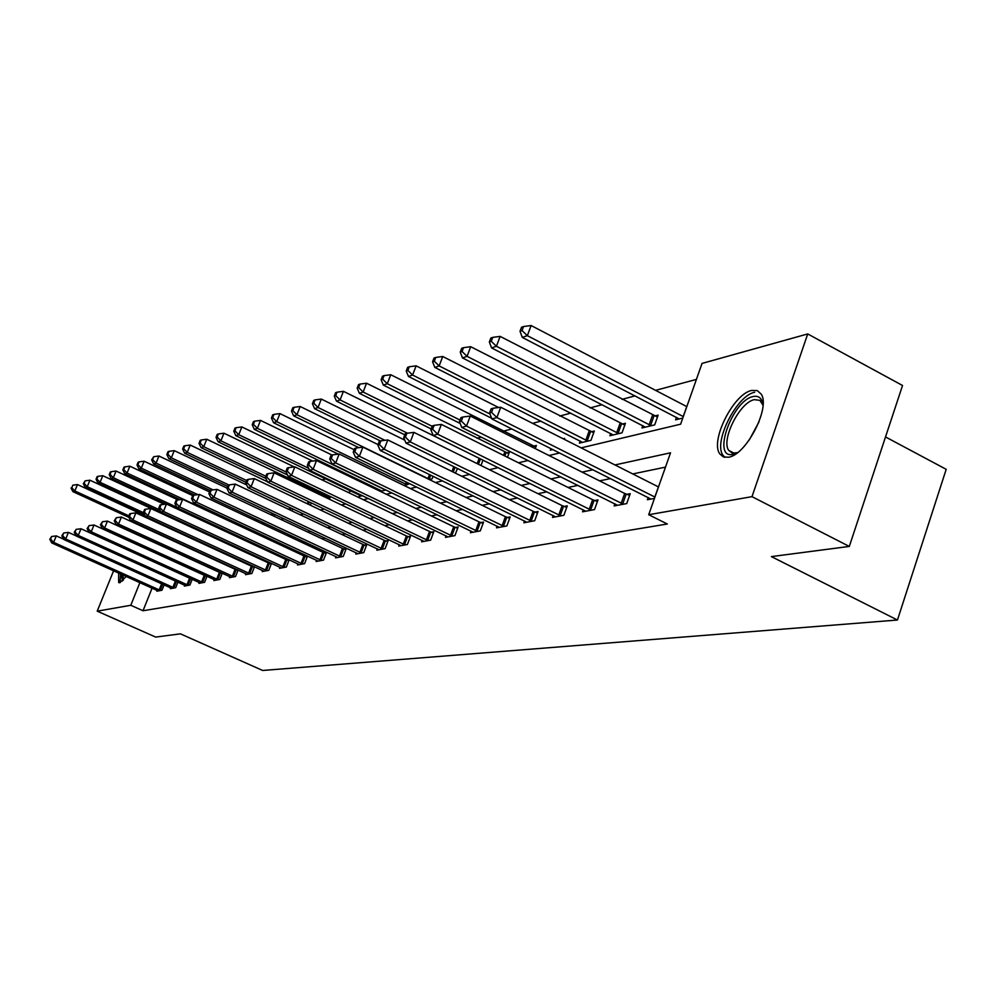<?xml version="1.0" encoding="UTF-8"?>
<svg xmlns="http://www.w3.org/2000/svg" width="996" height="996" viewBox="0 0 996 996"><rect width="100%" height="100%" fill="white"/><g stroke="black" fill="none" stroke-linecap="round" stroke-linejoin="round"><path stroke-width="1.49" d="M728.537 457.226L723.47 456.965L719.834 453.927C709.837 441.054 733.542 393.731 751.669 390.457L757.309 390.606L761.243 394.179C770.655 407.787 746.041 455.147 728.537 457.226M126.231 576.472L119.769 582.735L118.661 582.573L118.636 573.049M885.519 436.945L946.2 469.315L897.458 620.022L262.645 670.47L180.45 633.842L155.662 637.079L97.222 611.158L113.594 570.77M162.622 513.861L163.867 513.513M696.416 379.401L655.58 390.357M635.075 395.86L622.027 399.359M602.094 404.712L590.142 407.912M570.745 413.116L559.814 416.054M540.903 421.121L532.623 423.35M511.795 428.94L503.341 431.206M481.242 437.132L477.009 438.265M345.774 473.474L344.168 473.909M325.742 478.852L321.982 479.86M305.037 484.405L302.672 485.04M581.154 447.864L680.629 424.184L702.043 363.416L807.731 333.934L751.992 496.655L648.707 514.72L670.532 452.807L614.955 464.945M751.992 496.655L849.302 546.431L902.538 385.489L807.731 333.934M179.143 520.584L178.832 521.356M184.023 535.064L184.297 534.379M198.565 529.586L197.407 529.872M198.465 530.544L198.802 529.698M205.375 533.744L206.832 533.383M205.213 533.669L205.55 532.823M221.859 529.748L223.652 529.312M238.978 525.602L241.132 525.079M256.781 521.282L257.765 519.937M274.236 516.302L274.921 514.521M291.94 510.886L292.737 508.832M310.341 505.209L311.25 502.856M329.452 499.245L330.423 496.743L328.456 497.241M349.335 492.983L349.745 491.937L348.04 492.36M359.618 495.112L359.095 496.494L362.457 495.684M380.335 491.352L385.925 489.995M379.8 491.09L380.186 490.082M404.227 485.562L409.717 483.683M429.239 479.499L432.127 478.802L433.073 476.275M455.458 473.15L457.475 468.444M480.993 465.518L482.985 460.14M507.487 457.313L509.379 452.184L506.64 452.869M535.226 448.611L536.383 445.461L533.532 446.171M550.925 448.598L550.352 450.167L552.83 449.557M564.321 439.361L564.67 438.414L563.188 438.788M580.182 441.004L579.411 443.12L590.964 440.319L594.326 431.031L591.176 431.816M610.71 433.497L609.901 435.738L622.039 432.799L625.438 423.288L622.139 424.109M642.769 425.616L641.934 427.969L654.683 424.881L658.144 415.133L654.671 416.004M676.496 417.312L675.612 419.814L682.77 418.083M152.077 588.126L143.013 610.747L667.308 524.008L648.707 514.72M665.477 467.124L632.771 473.934M610.548 478.578L599.567 480.869M577.954 485.376L568.019 487.442M546.966 491.825L538.014 493.692M517.509 497.975L509.429 499.656M489.434 503.827L482.189 505.333M462.679 509.404L456.168 510.761M437.132 514.733L431.318 515.94M412.718 519.825L407.538 520.896M389.374 524.693L384.78 525.651M367.014 529.349L362.967 530.196M345.575 533.819L342.039 534.553M325.032 538.101L321.945 538.749M305.299 542.222L302.647 542.77M286.338 546.169L284.097 546.642M268.098 549.979L266.231 550.365M250.556 553.627L249.037 553.95M233.662 557.15L232.466 557.399M217.389 560.549L216.481 560.736M201.69 563.823L201.068 563.948M157.131 590.404L156.808 591.213L161.975 590.242L164.116 584.864M170.702 587.839L170.366 588.686L175.707 587.69L177.923 582.112M184.733 585.2L184.385 586.071L189.9 585.038L192.203 579.261M199.237 582.461L198.889 583.37L204.591 582.299L206.969 576.298M215.472 580.27L214.252 579.622L213.891 580.568L219.792 579.46L222.257 573.235M231.072 577.356L229.827 576.709L229.429 577.668L235.542 576.522L238.081 570.061M237.397 569.737L236.612 569.899M245.912 573.659L245.514 574.667L251.864 573.484L254.49 566.761M253.992 566.525L252.909 566.736M262.62 570.509L262.209 571.555L268.796 570.322L271.51 563.338M271.211 563.188L269.804 563.462M279.938 567.234L279.515 568.33L286.35 567.048L289.176 559.764M289.101 559.727L287.346 560.076M297.929 563.836L297.493 564.969L304.589 563.649L307.478 556.166L305.548 556.54M316.616 560.312L316.168 561.495L323.538 560.113L326.476 552.494L324.459 552.88M336.05 556.64L335.577 557.872L343.247 556.44L346.222 548.672L344.143 549.07M356.269 552.817L355.771 554.1L363.764 552.618L366.777 544.688L364.611 545.111M377.322 548.833L376.812 550.178L385.128 548.634L388.191 540.542L385.925 540.977M399.259 544.688L398.736 546.094L407.414 544.476L410.514 536.221L408.161 536.67M422.155 540.355L421.594 541.836L430.658 540.143L433.808 531.702L431.343 532.188M446.046 535.823L445.473 537.379L454.935 535.611L458.135 526.996L455.558 527.494M471.021 531.092L470.411 532.723L480.309 530.88L483.57 522.078L480.869 522.589M497.141 526.149L496.518 527.855L506.877 525.925L510.176 516.924L507.362 517.472M524.494 520.958L523.846 522.763L534.703 520.734L538.052 511.521L535.101 512.093M553.178 515.517L552.494 517.422L563.873 515.293L567.284 505.856L564.184 506.466M583.27 509.803L582.548 511.82L594.512 509.579L597.986 499.917L594.724 500.552M614.906 503.802L614.146 505.918L626.721 503.578L630.244 493.667L626.82 494.327M648.172 497.477L647.375 499.718L654.459 498.411M849.302 546.431L771.39 556.602L897.458 620.022M143.013 610.747L130.787 605.282L97.222 611.158M139.888 582.635L130.787 605.282M592.981 469.739L582.112 472.116M560.736 476.785L550.925 478.927M530.109 483.483L521.244 485.413M500.976 489.845L492.995 491.588M473.225 495.908L466.053 497.465M446.781 501.685L440.344 503.08M421.532 507.201L415.78 508.458M397.404 512.467L392.287 513.587M374.334 517.509L369.802 518.493M352.235 522.327L348.239 523.211M331.07 526.959L327.572 527.718M310.764 531.391L307.727 532.051M291.28 535.649L288.666 536.221M272.555 539.745L270.339 540.23M254.553 543.679L252.698 544.077M237.222 547.464L235.728 547.788M220.539 551.099L219.357 551.361M204.466 554.61L203.582 554.809M179.168 543.592L180.027 543.38M194.556 539.919L195.702 539.645M210.517 536.122L211.986 535.773M227.088 532.175L228.893 531.752M244.294 528.079L246.46 527.556M262.185 523.821L264.737 523.211M280.797 519.389L283.76 518.679M300.17 514.77L303.593 513.961M320.363 509.964L324.26 509.031M341.416 504.947L345.836 503.901M363.391 499.718L368.383 498.523M386.336 494.253L391.963 492.92M410.352 488.538L416.639 487.044M435.489 482.55L442.498 480.881M461.82 476.275L469.626 474.42M489.459 469.701L498.125 467.634M518.48 462.791L528.092 460.501M549.008 455.521L559.64 452.981M167.091 515.007L166.78 515.779M63.62 539.21L56.299 535.898L53.635 542.359L160.568 590.504M50.559 539.085L51.63 536.508L49.8 539.309L50.559 539.085L53.635 542.359L51.73 542.895L158.19 590.952M56.299 535.898L51.63 536.508M49.8 539.309L51.73 542.895M145.142 515.779L77.489 484.566L74.849 490.953L72.895 491.626L128.945 517.397M128.907 515.841L74.849 490.953L71.774 487.729L72.833 485.177L71.774 487.729M72.895 491.626L71.002 488.003M72.833 485.177L77.489 484.566M122.458 581.042L121.338 574.269M122.931 574.991L123.38 580.108M120.566 573.92L120.055 582.66M737.75 452.47L733.181 454.288C711.293 459.915 732.01 400.479 753.163 396.533C758.952 395.35 762.226 398.375 762.986 405.609M762.936 405.086L759.873 400.342L754.321 399.657C739.804 402.16 720.755 440.045 728.773 450.441L732.247 453.093L737.289 452.719M754.632 392.287C736.592 395.512 713.049 442.498 723.021 455.309L724.864 457.351M76.169 535.885L68.438 532.387L65.736 538.948L174.263 587.951M62.611 535.624L63.682 533.009L61.827 535.848L62.611 535.624L65.736 538.948L63.769 539.496L171.798 588.412M68.438 532.387L63.682 533.009M61.827 535.848L63.769 539.496M186.974 584.739L189.589 578.141L81 528.752L78.261 535.425L188.406 585.312M75.061 532.051L76.157 529.374L74.252 532.275L75.061 532.051L78.261 535.425L76.219 535.997L185.866 585.797M189.589 578.141L190.971 578.701M81 528.752L76.157 529.374M74.252 532.275L76.219 535.997M198.565 530.308L89.914 480.209L87.25 486.695L85.233 487.393L144.644 514.808M143.586 512.716L87.25 486.695L84.112 483.434L85.183 480.831L83.315 483.707L84.112 483.434M85.233 487.393L83.315 483.707M85.183 480.831L89.914 480.209M164.328 504.287L102.775 475.702L100.061 482.301L97.982 483.023L206.67 533.42M159.87 510.002L100.061 482.301L96.873 478.976L97.957 476.337L97.135 476.623L96.052 479.263L96.873 478.976M97.982 483.023L96.052 479.263M97.957 476.337L102.775 475.702M201.578 582L204.242 575.29L93.998 524.992L91.221 531.777L203.047 582.585M87.959 528.341L89.08 525.627L87.125 528.577L87.959 528.341L91.221 531.777L89.117 532.362L200.42 583.083M204.242 575.29L206.944 576.348M93.998 524.992L89.08 525.627M87.125 528.577L89.117 532.362M216.705 579.162L219.406 572.339L107.456 521.095L104.642 527.992L218.199 579.759M101.318 524.506L102.451 521.742L100.447 524.755L101.318 524.506L104.642 527.992L102.451 528.602L214.252 579.622M219.406 572.339L222.183 573.422M107.456 521.095L102.451 521.742M100.447 524.755L102.451 528.602M232.379 576.236L235.106 569.289L121.4 517.049L118.549 524.083L233.886 576.833M115.163 520.522L116.308 517.721L114.254 520.784L115.163 520.522L118.549 524.083L116.283 524.718L229.827 576.709M235.106 569.289L237.957 570.397M121.4 517.049L116.308 517.721M114.254 520.784L116.283 524.718M178.047 499.917L116.071 471.033L113.332 477.744L111.178 478.491L166.183 504.038M176.802 507.25L113.332 477.744L110.083 474.37L111.178 471.681L110.319 471.98L109.224 474.669L110.083 474.37M111.178 478.491L109.224 474.669M111.178 471.681L116.071 471.033M192.726 495.622L129.853 466.203L127.065 473.038L124.836 473.797L180.239 499.631M239.613 525.44L127.065 473.038L123.753 469.589L124.874 466.863L123.977 467.174L122.857 469.9L123.753 469.589M124.836 473.797L122.857 469.9M124.874 466.863L129.853 466.203M209.546 491.924L144.121 461.21L141.295 468.145L138.979 468.942L194.793 495.062M197.893 494.651L141.295 468.145L137.921 464.646L139.054 461.87L138.12 462.194L137 464.97L137.921 464.646M138.979 468.942L137 464.97M139.054 461.87L144.121 461.21M227.051 488.127L158.924 456.019L156.048 463.09L153.658 463.912L210.144 490.455L208.874 493.593L210.019 493.269L211.264 490.119L210.131 490.455M213.069 489.883L156.048 463.09L152.6 459.53L153.745 456.703L151.641 459.853L152.6 459.53M153.658 463.912L151.641 459.853M153.745 456.703L158.924 456.019M246.659 484.903L174.263 450.64L171.362 457.836L168.872 458.683L227.711 486.446M228.906 485.002L171.362 457.836L167.838 454.213L168.996 451.325L168 451.686L166.842 454.55L167.838 454.213M168.872 458.683L166.842 454.55M168.996 451.325L174.263 450.64M267.451 481.765L190.199 445.05L187.248 452.383L184.658 453.267L246.024 482.338M246.722 480.57L187.248 452.383L183.65 448.686L184.833 445.76L183.799 446.121L182.617 449.047L183.65 448.686M184.658 453.267L182.617 449.047M184.833 445.76L190.199 445.05M330.012 497.813L206.757 439.248L203.757 446.718L201.068 447.64L265.932 478.491M265.82 476.262L203.757 446.718L200.072 442.959L201.279 439.971L200.196 440.344L199.001 443.332L200.072 442.959M201.068 447.64L199.001 443.332M201.279 439.971L206.757 439.248M294.231 466.912L223.963 433.21L220.913 440.83L218.124 441.788L287.495 474.93M286.163 472.029L220.913 440.83L217.153 436.995L218.373 433.957L217.253 434.343L216.032 437.381L217.153 436.995M218.124 441.788L216.032 437.381M218.373 433.957L223.963 433.21M312.682 461.073L241.866 426.935L238.766 434.704L235.865 435.7L361.187 495.996M308.673 468.282L238.766 434.704L234.919 430.795L236.152 427.695L234.994 428.106L233.761 431.206L234.919 430.795M235.865 435.7L233.761 431.206M236.152 427.695L241.866 426.935M332.017 455.035L260.504 420.399L257.366 428.317L254.329 429.363L381.817 490.991M385.552 490.082L257.366 428.317L253.42 424.333L254.677 421.171L253.47 421.594L252.212 424.757L253.42 424.333M254.329 429.363L252.212 424.757M254.677 421.171L260.504 420.399M354.153 449.731L279.926 413.589L276.739 421.669L273.576 422.752L338.267 454.126M407.19 484.853L276.739 421.669L272.692 417.61L273.975 414.386L272.717 414.822L271.435 418.046L272.692 417.61M273.576 422.752L271.435 418.046M273.975 414.386L279.926 413.589M378.032 444.59L300.182 406.493L296.945 414.734L293.646 415.867L358.871 447.665M429.724 479.387L296.945 414.734L292.812 410.589L294.106 407.302L292.787 407.762L291.492 411.049L292.812 410.589M293.646 415.867L291.492 411.049M294.106 407.302L300.182 406.493M404.762 440.145L321.335 399.072L318.035 407.489L314.599 408.671L380.46 440.967M384.904 440.307L318.035 407.489L313.802 403.268L315.122 399.894L313.74 400.38L312.42 403.741L313.802 403.268M314.599 408.671L312.42 403.741M315.122 399.894L321.335 399.072M482.014 459.654L343.433 391.328L340.084 399.931L336.486 401.164L404.762 434.829M407.513 433.21L340.084 399.931L335.727 395.611L337.071 392.175L335.64 392.673L334.295 396.109L335.727 395.611M336.486 401.164L334.295 396.109M337.071 392.175L343.433 391.328M508.832 453.666L366.54 383.223L363.142 392.013L359.382 393.308L431.193 428.94M432.189 426.3L363.142 392.013L358.672 387.606L360.042 384.083L358.535 384.618L357.178 388.129L358.672 387.606M359.382 393.308L357.178 388.129M360.042 384.083L366.54 383.223M535.811 447.017L390.743 374.733L387.295 383.734L383.348 385.079L460.189 423.449M460.015 420.075L387.295 383.734L382.701 379.215L384.083 375.629L382.514 376.177L381.119 379.762L382.701 379.215M383.348 385.079L381.119 379.762M384.083 375.629L390.743 374.733M498.623 407.513L416.116 365.843L412.593 375.044L408.46 376.463L491.651 418.283M489.97 413.975L412.593 375.044L407.874 370.425L409.294 366.752L407.638 367.337L406.231 371.01L407.874 370.425M408.46 376.463L406.231 371.01M409.294 366.752L416.116 365.843M593.703 432.737L442.734 356.506L439.161 365.93L434.816 367.412L582.511 442.373M587.827 441.079L439.161 365.93L434.306 361.212L435.738 357.44L434.007 358.05L432.575 361.809L434.306 361.212M434.816 367.412L432.575 361.809M435.738 357.44L442.734 356.506M248.602 573.186L251.366 566.126L135.867 512.865L132.966 520.012L250.145 573.808M129.505 516.401L130.675 513.538L129.729 513.812L128.571 516.675L129.505 516.401L132.966 520.012L130.625 520.671L247.22 574.343M251.366 566.126L254.304 567.259M135.867 512.865L130.675 513.538M128.571 516.675L130.625 520.671M265.434 570.036L268.248 562.84L150.882 508.52L147.931 515.804L267.003 570.658M144.395 512.118L145.578 509.205L144.607 509.491L143.424 512.405L144.395 512.118L147.931 515.804L145.491 516.488L263.977 571.231M268.248 562.84L271.248 563.997M150.882 508.52L145.578 509.205M143.424 512.405L145.491 516.488M282.901 566.761L285.752 559.428L166.457 504.001L163.469 511.434L284.495 567.396M159.858 507.686L161.053 504.711L160.045 505.009L158.85 507.972L159.858 507.686L163.469 511.434L160.941 512.143L281.358 567.981M285.752 559.428L288.84 560.624M166.457 504.001L161.053 504.711M158.85 507.972L160.941 512.143M301.041 563.35L303.929 555.893L182.654 499.32L179.616 506.877L302.66 564.01M175.931 503.067L177.139 500.042L176.093 500.341L174.873 503.366L175.931 503.067L179.616 506.877L176.989 507.624L299.398 564.62M303.929 555.893L307.104 557.125M182.654 499.32L177.139 500.042M174.873 503.366L176.989 507.624M319.89 559.827L322.816 552.22L199.486 494.439L196.399 502.158L321.546 560.487M192.626 498.261L193.859 495.186L192.776 495.498L191.543 498.573L192.626 498.261L196.399 502.158L193.672 502.93L318.147 561.122M322.816 552.22L326.09 553.49M199.486 494.439L193.859 495.186M191.543 498.573L193.672 502.93M339.487 556.154L342.45 548.398L217.004 489.372L213.879 497.228L341.167 556.826M210.019 493.269L213.879 497.228L211.028 498.037L337.632 557.486M342.45 548.398L345.824 549.705M217.004 489.372L211.264 490.119M208.874 493.593L211.028 498.037M359.88 552.319L362.893 544.414L235.255 484.093L232.068 492.111L361.598 553.017M228.121 488.065L229.391 484.853L228.209 485.201L226.939 488.401L228.121 488.065L232.068 492.111L229.105 492.945L357.925 553.701M362.893 544.414L366.379 545.758M235.255 484.093L229.391 484.853M226.939 488.401L229.105 492.945M381.119 548.348L384.182 540.268L254.279 478.578L251.042 486.77L382.875 549.057M246.996 482.637L248.29 479.362L247.058 479.723L245.763 482.998L246.996 482.637L251.042 486.77L247.942 487.642L379.04 549.767M384.182 540.268L387.768 541.662M254.279 478.578L248.29 479.362M245.763 482.998L247.942 487.642M403.268 544.19L406.368 535.948L274.112 472.839L270.837 481.193L405.061 544.912M266.679 476.984L267.999 473.635L266.704 474.009L265.397 477.358L266.679 476.984L270.837 481.193L267.6 482.101L401.064 545.659M406.368 535.948L410.078 537.392M274.112 472.839L267.999 473.635M265.397 477.358L267.6 482.101M426.375 539.857L429.525 531.441L294.841 466.838L291.504 475.378L428.193 540.604M287.246 471.071L288.579 467.659L287.234 468.045L285.902 471.457L287.246 471.071L291.504 475.378L288.13 476.325L424.022 541.376M429.525 531.441L433.36 532.922M294.841 466.838L288.579 467.659M285.902 471.457L288.13 476.325M450.503 535.338L453.703 526.735L316.504 460.563L313.105 469.29L452.358 536.097M308.735 464.895L310.092 461.409L308.685 461.82L307.328 465.306L308.735 464.895L313.105 469.29L309.582 470.286L448.001 536.906M453.703 526.735L457.662 528.266M316.504 460.563L310.092 461.409M307.328 465.306L309.582 470.286M475.727 530.607L478.976 521.817L339.163 454.002L335.714 462.928L477.632 531.378M331.232 458.434L332.614 454.873L331.133 455.297L329.751 458.857L331.232 458.434L335.714 462.928L332.017 463.974L473.075 532.225M478.976 521.817L483.072 523.41M339.163 454.002L332.614 454.873M329.751 458.857L332.017 463.974M502.109 525.664L505.42 516.675L362.893 447.129L359.382 456.255L504.063 526.448M354.775 451.661L356.182 448.013L354.638 448.461L353.231 452.109L354.775 451.661L359.382 456.255L355.522 457.351L499.295 527.345M505.42 516.675L509.666 518.318M362.893 447.129L356.182 448.013M353.231 452.109L355.522 457.351M529.76 520.472L533.109 511.284L387.78 439.933L384.219 449.271L531.752 521.294M379.476 444.565L380.908 440.83L379.289 441.303L377.858 445.038L379.476 444.565L384.219 449.271L380.148 450.416L526.747 522.215M533.109 511.284L537.516 512.99M387.78 439.933L380.908 440.83M377.858 445.038L380.148 450.416M558.744 515.044L562.155 505.632L413.913 432.364L410.277 441.925L560.785 515.878M405.409 437.12L406.866 433.297L405.16 433.783L403.704 437.605L405.409 437.12L410.277 441.925L406.019 443.133L555.544 516.849M562.155 505.632L566.736 507.4M413.913 432.364L406.866 433.297M403.704 437.605L406.019 443.133M589.184 509.33L592.645 499.693L441.377 424.408L437.667 434.219L591.263 510.189M432.65 429.288L434.132 425.367L432.351 425.89L430.87 429.799L432.65 429.288L437.667 434.219L433.185 435.476L585.76 511.222M592.645 499.693L597.401 501.536M441.377 424.408L434.132 425.367M430.87 429.799L433.185 435.476M624.803 425.08L470.71 346.708L467.062 356.344L462.493 357.913L613.15 434.941M618.74 433.596L467.062 356.344L462.069 351.513L463.526 347.666L461.696 348.301L460.239 352.148L462.069 351.513M462.493 357.913L460.239 352.148M463.526 347.666L470.71 346.708M621.168 503.341L624.691 493.456L470.274 416.042L466.502 426.101L623.309 504.213M461.335 421.047L462.841 417.025L460.961 417.573L459.442 421.582L461.335 421.047L466.502 426.101L461.783 427.433L617.52 505.296M624.691 493.456L629.646 495.373M470.274 416.042L462.841 417.025M459.442 421.582L461.783 427.433M657.472 417.025L500.129 336.387L496.419 346.272L491.613 347.928L645.346 427.147M651.21 425.728L496.419 346.272L491.265 341.329L492.746 337.37L490.829 338.055L489.347 342.002L491.265 341.329M491.613 347.928L489.347 342.002M492.746 337.37L500.129 336.387M654.845 497.029L658.418 486.895L500.727 407.227L496.892 417.548L654.92 497.066M491.551 412.356L493.082 408.236L491.103 408.821L489.571 412.929L491.551 412.356L496.892 417.548L491.912 418.943L650.923 499.058M500.727 407.227L493.082 408.236M489.571 412.929L491.912 418.943M686.817 406.629L531.117 325.53L527.345 335.664L522.278 337.407L679.197 418.943M683.293 416.589L527.345 335.664L522.029 330.585L523.535 326.539L521.518 327.248L520.012 331.295L522.029 330.585M522.278 337.407L520.012 331.295M523.535 326.539L531.117 325.53M159.173 589.956L161.651 583.756M160.157 590.354L162.622 584.191M182.816 533.694L182.542 534.379M181.857 533.258L181.583 533.943M749.241 440.02L758.94 422.005M172.843 587.391L175.408 580.967M173.839 587.802L176.379 581.415M187.983 585.162L190.597 578.564M202.611 582.423L205.263 575.725M217.751 579.597L220.44 572.775M233.438 576.672L236.164 569.724M239.55 524.332L239.177 525.278M238.53 523.859L238.131 524.855M256.034 519.128L255.437 520.659M255.001 518.642L254.403 520.173M273.153 513.675L272.456 515.455M272.095 513.189L271.398 514.957M290.907 507.96L290.11 510.014M289.836 507.45L289.027 509.504M309.358 501.947L308.436 504.3M308.262 501.436L307.353 503.789M327.97 497.054L327.497 498.311M326.85 496.581L326.377 497.776M407.451 482.574L406.667 484.654M406.256 482.002L405.447 484.143M430.72 475.129L429.189 479.188M429.513 474.532L427.956 478.665M455.035 467.249L453.23 472.067M453.79 466.638L451.985 471.457M480.383 459.056L478.454 464.261M479.101 458.509L477.184 463.638M506.08 452.657L504.835 455.994M504.76 452.084L503.553 455.359M532.947 445.959L532.474 447.229M531.603 445.374L531.154 446.569M590.566 431.592L587.217 440.855M589.159 430.982L585.81 440.244M249.685 573.634L252.449 566.575M266.542 570.484L269.343 563.288M284.022 567.222L286.873 559.889M302.174 563.836L305.062 556.366M321.048 560.312L323.974 552.705M340.669 556.64L343.632 548.883M361.087 552.83L364.1 544.924M382.352 548.858L385.402 540.791M404.513 544.712L407.625 536.483M427.645 540.392L430.795 531.989M451.798 535.885L454.998 527.295M477.047 531.167L480.296 522.377M503.478 526.237L506.777 517.248M531.142 521.07L534.503 511.869M560.163 515.642L563.574 506.229M590.64 509.952L594.089 500.316M621.516 423.873L618.105 433.36M620.085 423.25L616.673 432.737M622.662 503.976L626.173 494.091M654.023 415.768L650.575 425.491M652.554 415.133L649.106 424.844M686.73 406.58L683.219 416.552M734.338 453.317L728.773 450.441M762.612 402.969L761.952 402.621"/></g></svg>
